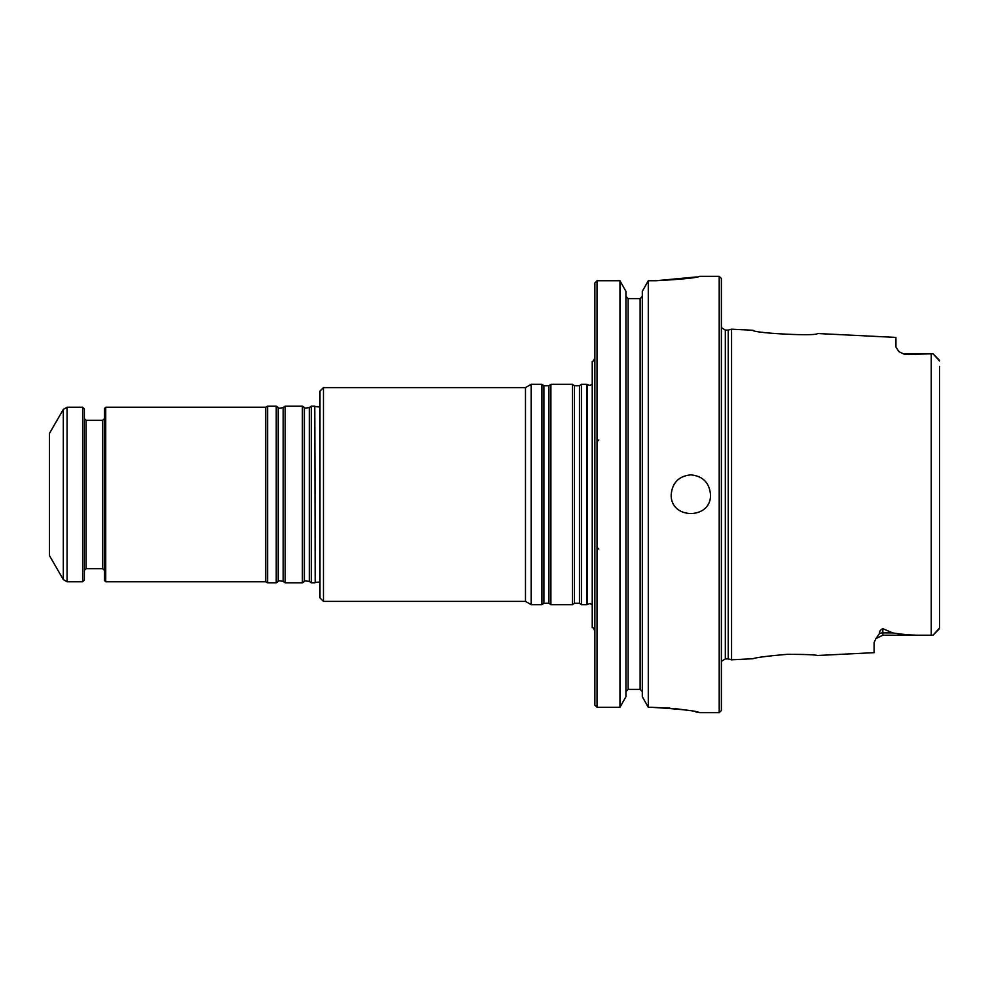 <?xml version="1.0" encoding="UTF-8"?>
<svg xmlns="http://www.w3.org/2000/svg" width="989" height="989" viewBox="0 0 989 989"><rect width="100%" height="100%" fill="white"/><g stroke="black" fill="none" stroke-linecap="round" stroke-linejoin="round"><path stroke-width="1.48" d="M581.458 494.5L581.458 604.675L587.009 604.675L587.009 384.325L581.458 384.325L581.458 494.5M323.465 601.399L323.465 387.601L319.966 391.088L319.966 597.912L323.465 601.399L525.48 601.399L531.155 604.675L541.935 604.675L541.935 384.325L543.925 385.722L543.925 603.278L548.92 603.278L550.91 604.675L572.47 604.675L572.47 384.325L574.461 385.722L574.461 603.278L579.467 603.278L581.458 604.675M543.925 385.722L548.92 385.722L550.91 384.325L550.91 604.675M323.465 387.601L525.48 387.601L531.155 384.325L531.155 604.675M525.48 387.601L525.48 601.399M315.231 582.484L314.749 406.145L315.231 582.484L318.779 582.064L319.966 582.941M49.45 494.5L49.45 555.583L63.308 579.579L63.308 409.421L49.45 433.417L49.45 494.5M63.308 579.579L67.079 581.767L82.606 581.767L82.606 407.233L67.079 407.233L63.308 409.421M82.606 581.767L84.362 580.024L84.362 408.976L82.606 407.233M105.736 581.767L105.736 407.233L104.426 408.544L104.426 580.456L105.736 581.767L265.72 581.767L267.611 582.855L276.215 582.855L276.215 406.145L267.611 406.145L267.611 582.855M105.736 407.233L265.72 407.233L265.72 581.767M285.191 494.5L285.191 582.855L302.387 582.855L302.387 406.145L285.191 406.145L285.191 494.5M302.387 582.855L304.377 581.458L304.377 407.542C303.598 408.222 305.267 408.222 309.384 407.542L311.374 406.145L311.374 582.855L314.749 582.855M939.55 613.922L939.55 607.308M939.55 366.449L939.55 628.003L933.01 635.21L931.255 635.198C917.594 635.643 904.75 634.876 892.721 632.898L882.831 628.658C880.321 629.882 879.209 631.501 879.493 633.479A8.728 7.776 180 0 1 882.831 632.898L892.721 632.898M904.638 354.408L898.927 351.651L904.638 354.408L933.01 353.79L939.55 360.997M882.831 628.658L882.831 635.21L875.92 638.61L874.103 642.504L874.103 652.666L817.433 655.497C815.171 654.73 804.972 654.347 786.836 654.359C767.143 656.09 755.868 657.537 753.012 658.723L731.551 659.799L731.551 329.201L753.012 330.277C752.703 333.194 817.767 336.52 817.433 333.503L895.923 337.422L895.923 347.065L898.927 351.651M875.92 638.61L879.493 633.479M728.225 658.909L725.32 658.909L725.32 330.091L728.225 330.091L728.225 658.909L731.551 659.799M721.389 494.5L721.389 710.485L719.201 712.661L719.201 276.339L721.389 278.515L721.389 494.5M710.485 494.5A19.632 19.632 0 0 1 710.485 494.525C709.311 482.595 702.759 476.043 690.841 474.868C678.924 476.043 672.384 482.595 671.21 494.5C670.048 519.818 711.66 519.818 710.485 494.5A19.632 19.632 0 0 0 710.485 494.364M696.392 276.957L655.942 280.74C682.447 279.269 696.998 277.798 699.569 276.339C697.022 277.798 682.472 279.257 655.942 280.74L648.289 280.74L642.306 291.347L648.289 280.74L648.289 707.32L651.578 707.32C680.741 709.113 696.738 710.893 699.569 712.661C696.763 710.906 680.766 709.125 651.578 707.32L669.998 708.112M698.976 712.525L695.737 711.845M685.612 710.015L675.326 708.643M625.938 696.664L619.955 707.32L625.938 696.664L625.938 291.347L619.955 280.74L619.955 707.32L597.035 707.32L594.859 705.083L597.035 707.32L597.035 280.74L619.955 280.74L625.938 291.347M625.938 691.632L628.126 689.382L640.118 689.382L642.306 691.632L640.118 689.382L640.118 298.591L642.306 296.354L640.118 298.591L628.126 298.591L625.938 296.354L628.126 298.591L628.126 689.382L625.938 691.632M648.289 707.32L642.306 696.664L648.289 707.32M642.306 291.347L642.306 696.664M597.035 280.74L594.859 282.978L597.035 280.74L619.955 280.74M594.859 282.978L594.859 705.083M594.859 357.931C593.623 360.861 592.745 361.986 592.238 361.306L592.238 627.694C592.745 627.014 593.623 628.139 594.859 631.069M574.461 385.722L579.467 385.722L579.467 603.278M548.92 385.722L548.92 603.278M67.079 581.767L67.079 407.233M84.362 570.418L86.105 568.675L86.105 420.325L84.362 418.582M86.105 420.325L102.683 420.325L102.683 568.675L104.426 570.418M276.215 406.145L278.193 407.542L278.193 581.458L276.215 582.855M278.193 407.542C277.847 408.346 279.516 408.346 283.2 407.542L283.2 581.458L285.191 582.855M309.384 407.542L309.384 581.458L311.374 582.855M592.238 384.239L589.852 385.413L587.491 384.696L587.491 604.304L589.852 603.587L592.238 604.761M931.255 353.802L931.255 635.198M579.467 385.722L581.458 384.325M574.461 603.278L572.47 604.675M550.91 384.325L572.47 384.325M543.925 603.278L541.935 604.675M531.155 384.325L541.935 384.325M315.231 406.516L318.779 406.936L319.966 406.059M86.105 568.675L102.683 568.675M102.683 420.325L104.426 418.582M265.72 407.233L267.611 406.145M278.193 581.458C277.847 580.654 279.516 580.654 283.2 581.458M283.2 407.542L285.191 406.145M304.377 407.542L302.387 406.145M304.377 581.458C303.598 580.778 305.267 580.778 309.384 581.458M311.374 406.145L314.749 406.145M598.778 549.043L597.035 547.3M598.778 439.957L597.035 441.7M939.043 359.823L933.01 353.79L904.638 353.79M939.043 629.177L933.01 635.21L882.831 635.21M728.225 330.091L731.551 329.201M725.32 658.909L721.389 661.369M725.32 330.091L721.389 327.631M699.569 712.661L719.201 712.661M699.569 276.339L719.201 276.339"/></g></svg>

